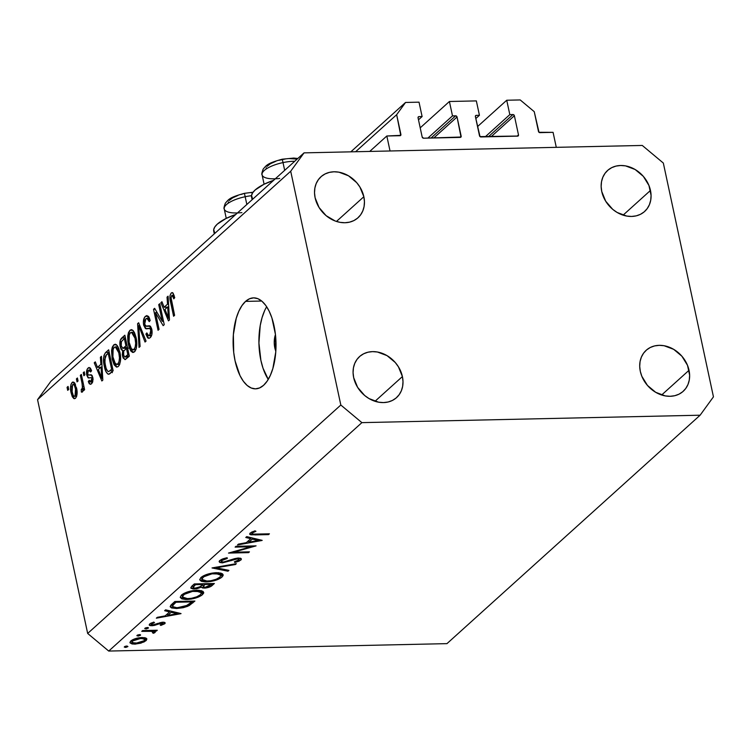 <?xml version="1.0" encoding="UTF-8"?>
<svg xmlns="http://www.w3.org/2000/svg" width="751" height="751" viewBox="0 0 751 751"><rect width="100%" height="100%" fill="white"/><g stroke="black" fill="none" stroke-linecap="round" stroke-linejoin="round"><path stroke-width="1.13" d="M553.074 132.345L556.284 147.337L390.041 150.979L386.821 135.997L400.743 135.34L396.659 114.696L405.549 102.455L419.02 102.164L422.109 116.546L418.955 116.621L418.044 117.438L418.532 116.715L418.063 117.841L422.175 137.029L423.583 138.203L461.011 137.029L457.049 116.987L433.787 137.977L457.049 116.987L456.101 115.898L452.496 115.879L449.408 101.498L420.213 127.839L449.408 101.498L476.35 100.906L479.438 115.288L476.284 115.363L475.374 116.18L475.862 115.457L475.392 116.583L480.02 136.607L518.021 136.034L518.49 134.908L514.379 115.729L491.116 136.72L514.379 115.729L513.431 114.64L509.816 114.621L506.737 100.24L520.208 99.939L534.243 111.674L539.002 132.298L553.074 132.345L556.284 147.337L390.041 150.979L386.821 135.997L369.717 151.43L386.821 135.997L400.011 135.706A1.295 1.061 -132.1 0 0 400.903 134.476L396.659 114.696L355.608 151.74L396.659 114.696L405.549 102.455L350.82 151.843L405.549 102.455L419.02 102.164L422.109 116.546L418.485 119.813L422.109 116.546L418.955 116.621A1.295 1.061 -132.1 0 0 418.063 117.841L422.175 137.029A1.295 1.061 -132.1 0 0 423.583 138.203L460.269 137.395A1.295 1.061 -132.1 0 0 461.161 136.166L457.049 116.987A1.295 1.061 -132.1 0 0 455.641 115.814L452.496 115.879L427.863 138.109L452.496 115.879L449.408 101.498L476.35 100.906L479.438 115.288L475.815 118.555L479.438 115.288L476.284 115.363A1.295 1.061 -132.1 0 0 475.665 115.598L475.665 115.598A1.295 1.061 -132.1 0 0 475.392 116.583L479.504 135.771A1.295 1.061 -132.1 0 0 480.912 136.945L517.599 136.138A1.295 1.061 -132.1 0 0 518.49 134.908L514.379 115.729A1.295 1.061 -132.1 0 0 512.971 114.556L509.816 114.621L485.193 136.851L509.816 114.621L506.737 100.24L477.533 126.581L506.737 100.24L520.208 99.939L534.243 111.674L538.486 131.463A1.295 1.061 -132.1 0 0 539.885 132.636L553.074 132.345M488.347 136.776L512.971 114.556L488.347 136.776M517.12 136.147L518.49 134.908L517.12 136.147M431.018 138.034L455.641 115.814L431.018 138.034M459.79 137.405L461.161 136.166L459.79 137.405M399.532 135.715L400.903 134.476L399.532 135.715M214.833 233.364L213.706 229.609L214.842 226.915L217.349 224.089L226.06 218.466L235.786 214.467A37.7 12.523 167.9 0 0 213.735 231.261L214.288 233.852M245.568 301.386A45.501 21.432 88.7 0 1 253.566 297.865A45.501 21.432 88.7 0 1 275.401 334.157A45.501 21.432 88.7 0 1 263.563 385.319L259.583 387.938L255.424 388.849L251.228 388.004L247.154 385.451L243.371 381.273L240.01 375.641L235.091 360.921L233.711 352.397L233.373 334.646L236.265 318.227L238.799 311.308L241.944 305.619L245.568 301.386L249.539 298.767L253.707 297.856L257.903 298.701L261.968 301.254L265.76 305.432L269.111 311.064L271.909 317.936L275.42 334.308L275.748 352.059L272.866 368.478L270.322 375.397L267.187 381.086L263.563 385.319A45.501 21.432 88.7 0 1 255.565 388.84A45.501 21.432 88.7 0 1 233.721 352.548A45.501 21.432 88.7 0 1 245.568 301.386L261.714 301.038L245.568 301.386M689.033 370.281A27.627 22.577 -132.1 0 1 683.175 391.327A27.627 22.577 -132.1 0 1 658.308 393.684A27.627 22.577 -132.1 0 1 640.312 371.351L641.842 376.307L647.446 385.413L655.679 392.294L665.273 395.908L670.136 396.293L674.783 395.702L679.045 394.153L682.753 391.703L685.766 388.455L687.963 384.531L689.268 380.072L689.634 375.265L687.503 365.324L681.899 356.218L673.666 349.337L664.072 345.723L659.209 345.338L654.562 345.929L650.3 347.478L646.592 349.928L643.579 353.177L641.382 357.11L640.068 361.56L639.711 366.366L640.312 371.351A27.627 22.577 -132.1 0 1 646.16 350.304A27.627 22.577 -132.1 0 1 671.037 347.948A27.627 22.577 -132.1 0 1 689.033 370.281L661.64 394.998L689.033 370.281M402.405 376.57A27.627 22.577 -132.1 0 1 396.547 397.617A27.627 22.577 -132.1 0 1 371.679 399.973A27.627 22.577 -132.1 0 1 353.674 377.64L357.617 387.347L364.676 395.505L369.041 398.584L378.645 402.198L383.498 402.583L388.145 401.992L392.407 400.443L396.115 397.992L399.128 394.744L401.334 390.82L402.639 386.361L402.996 381.555L402.405 376.57L398.452 366.863L395.261 362.508L387.028 355.627L377.434 352.012L372.571 351.628L367.924 352.219L363.672 353.777L359.964 356.218L356.95 359.466L354.744 363.4L353.439 367.849L353.073 372.665L353.674 377.64A27.627 22.577 -132.1 0 1 359.532 356.594A27.627 22.577 -132.1 0 1 384.399 354.237A27.627 22.577 -132.1 0 1 402.405 376.57L375.012 401.287L402.405 376.57M363.85 196.724A27.627 22.577 -132.1 0 1 357.992 217.771A27.627 22.577 -132.1 0 1 333.115 220.127A27.627 22.577 -132.1 0 1 315.12 197.795L319.062 207.511L326.112 215.659L335.209 221.01L340.09 222.352L344.944 222.737L349.59 222.146L353.852 220.597L357.56 218.147L360.574 214.899L362.771 210.975L364.085 206.516L364.442 201.709L363.85 196.724L359.898 187.018L356.706 182.662L348.473 175.781L338.879 172.167L334.017 171.782L329.37 172.383L325.117 173.932L321.409 176.372L318.396 179.63L316.19 183.554L314.885 188.003L314.519 192.819L315.12 197.795A27.627 22.577 -132.1 0 1 320.977 176.748A27.627 22.577 -132.1 0 1 345.845 174.401A27.627 22.577 -132.1 0 1 363.85 196.724L336.457 221.442L363.85 196.724M650.479 190.435A27.627 22.577 -132.1 0 1 644.621 211.482A27.627 22.577 -132.1 0 1 619.753 213.838A27.627 22.577 -132.1 0 1 601.748 191.505L605.7 201.212L612.75 209.369L617.125 212.458L626.719 216.063L631.582 216.448L636.228 215.856L640.49 214.307L644.198 211.857L647.202 208.609L649.408 204.685L650.713 200.226L651.079 195.42L648.948 185.478L643.344 176.372L635.111 169.491L625.517 165.877L620.655 165.492L616.008 166.093L611.746 167.642L608.038 170.083L605.024 173.331L602.828 177.264L601.513 181.714L601.157 186.53L601.748 191.505A27.627 22.577 -132.1 0 1 607.606 170.458A27.627 22.577 -132.1 0 1 632.483 168.111A27.627 22.577 -132.1 0 1 650.479 190.435L623.086 215.152L650.479 190.435M108.726 651.061L446.958 643.635L700.11 415.209L361.879 422.635L108.726 651.061L87.67 633.45L340.823 405.024L290.703 171.228L37.55 399.654L87.67 633.45L37.55 399.654L50.89 381.292L304.042 152.866L642.274 145.45L663.33 163.051L713.45 396.847L700.11 415.209L446.958 643.635L108.726 651.061L361.879 422.635L340.823 405.024L87.67 633.45L108.726 651.061M250.881 546.756L235.119 547.103L235.992 546.315L256.063 545.874L233.655 552.192L249.445 551.844L248.572 552.633L228.511 553.074L250.881 546.756L228.511 553.074L248.572 552.633L249.445 551.844L233.655 552.192L256.063 545.874L235.992 546.315L235.119 547.103L250.881 546.756L250.712 545.986L250.881 546.756M222.437 562.875L219.78 562.461L219.348 560.959L222.84 558.847L226.586 557.833L227.328 558.434L221.686 560.603L221.432 561.598L222.54 562.048L225.657 561.729L237.222 558.115L240.808 558.322L241.202 559.664L239.09 561.138L234.828 562.499L234.387 561.804L239.09 559.795L239.184 559.166L237.748 558.8L222.437 562.875L237.748 558.8L238.856 560.039L234.387 561.804L234.828 562.499L240.818 560.077L241.409 558.932L238.536 558.021L234.941 558.575L223.338 562.086L221.348 561.41L221.845 560.443L227.328 558.434L227.131 557.721L219.79 560.49L219.114 561.748L222.437 562.875L222.249 562.001L222.437 562.875M212.026 567.944L236.34 563.672L235.401 564.517L216.344 567.794L228.914 570.375L227.975 571.22L212.026 567.944L227.975 571.22L228.914 570.375L216.344 567.794L235.401 564.517L236.34 563.672L212.026 567.944M200.892 577.538L203.596 575.754L212.064 573.107L218.447 572.713L222.54 573.82L223.094 575.679L220.878 577.923L217.48 579.65L210.806 581.49L205.323 581.912L201.296 581.283L199.682 579.772L200.892 577.538L199.691 579.791L206.337 581.912C213.134 581.509 218.372 579.875 222.061 577.003L223.197 574.778L216.485 572.675C209.764 573.088 204.563 574.712 200.892 577.538M181.413 595.111L184.126 593.318L192.585 590.68L198.977 590.286L203.061 591.394L203.624 593.243L201.399 595.496L198.011 597.223L191.327 599.063L185.854 599.486L181.826 598.857L180.212 597.345L181.413 595.111L180.212 597.364L186.868 599.486C193.664 599.082 198.902 597.449 202.582 594.576L203.728 592.351L197.006 590.248C190.285 590.662 185.093 592.276 181.413 595.111M165.595 609.84L181.038 613.567L156.358 618.176L157.306 617.322L165.173 615.876L169.585 611.896L164.638 610.704L165.595 609.84L164.638 610.704L169.585 611.896L165.173 615.876L157.306 617.322L156.358 618.176L180.916 613.68L165.595 609.84M124.45 646.733L125.314 647.428L125.088 646.358L125.314 647.428L127.801 646.658L126.938 645.963L124.45 646.733L125.52 646.207L127.923 646.517L126.018 647.362L124.272 647.09M142.052 637.505L145.563 637.909L146.764 638.754L146.342 640.321L143.92 642.011L135.415 644.114L132.054 643.964L129.979 642.818L130.486 641.316L132.749 639.702L137.208 638.153L142.052 637.505C137.198 637.787 133.453 638.951 130.815 640.997L129.914 642.64L134.682 644.151L140.878 643.156L145.994 640.659L146.877 639.035L146.276 638.266L142.052 637.505M137.058 635.355L137.921 636.05L137.696 634.989L137.921 636.05L140.409 635.29L140.277 634.67L140.409 635.29L139.545 634.586L137.499 635.074L140.597 635.008L138.625 635.984L136.879 635.721M154.931 632.595L154.086 630.314L154.255 631.084L156.415 631.028L156.246 630.267L156.415 631.028L157.288 630.249L142.624 630.568L141.751 631.356L142.624 630.568L157.288 630.249L156.415 631.028L154.255 631.084L155.279 632.117L153.673 633.29L152.594 632.896L153.392 631.816L152.031 631.338L141.751 631.356L151.552 631.272L153.673 633.29L155.288 631.854M144.924 628.258L145.788 628.953L145.553 627.892L145.788 628.953L148.266 628.193L148.135 627.573L148.266 628.193L147.412 627.498L145.365 627.977L148.463 627.911L146.492 628.887L144.746 628.625M164.732 623.752C165.642 622.739 164.957 622.222 162.685 622.213L164.61 622.438L165.032 623.424L160.827 625.442L160.16 624.935L163.08 623.63L161.887 623.001L154.443 625.395L150.35 625.649L149.421 625.264L149.505 624.147L153.711 622.081L154.49 622.57L151.242 624.297L152.406 624.963L162.685 622.213L156.875 623.705L154.284 624.71L154.443 625.395L161.887 623.001L162.929 623.79L160.16 624.935L160.827 625.442L164.732 623.752L164.441 622.382L164.732 623.752L165.164 622.936M176.616 608.498L171.594 607.953L170.158 606.77L170.928 605.109L174.833 601.504L194.894 601.063L187.825 606.264L183.131 607.728L176.616 608.498L189.111 605.644L194.894 601.063L174.833 601.504L170.158 606.77L176.616 608.498L176.447 607.709L176.616 608.498M191.674 586.306L194.302 583.931L214.364 583.489L210.346 586.7L205.605 588.033L202.686 588.005L201.259 587.188L197.034 588.681L193.12 588.962L190.97 588.23L191.674 586.306L190.782 587.873L194.256 588.991L201.259 587.188L204.403 588.108C208.196 587.798 210.89 586.831 212.467 585.207L214.364 583.489L194.302 583.931L191.674 586.306M246.732 536.627L262.174 540.354L237.494 544.963L238.442 544.109L246.319 542.663L250.731 538.683L245.774 537.491L246.732 536.627L245.774 537.491L250.731 538.683L246.319 542.663L238.442 544.109L237.494 544.963L262.052 540.467L246.732 536.627M252.242 533.013L252.139 533.811L253.631 534.121L269.421 533.82L268.548 534.609L250.984 534.815L249.905 534.43L249.97 533.276L254.899 530.844L255.931 531.276L252.242 533.013L255.931 531.276L254.899 530.844L250.233 533.013L249.651 534.064L254.993 534.909L268.548 534.609L269.421 533.82L256.072 534.111C253.125 534.383 251.848 534.017 252.242 533.013L252.007 531.924L251.96 533.557L251.651 532.093M162.31 321.325L158.733 304.624L159.747 303.704L164.244 324.685L163.164 325.662L155.466 312.641L159.052 329.37L158.048 330.28L153.542 309.299L154.631 308.323L162.31 321.325L154.631 308.323L153.542 309.299L158.048 330.28L159.052 329.37L155.466 312.641L163.164 325.662L164.244 324.685L159.747 303.704L158.733 304.624L159.935 304.596L158.733 304.624L162.31 321.325L163.511 321.297L162.31 321.325M146.248 328.835L151.552 328.356L150.012 328.394L150.791 330.233L151.965 330.205L150.791 330.233L149.665 335.246L151.693 335.199L148.698 335.716L146.839 332.909L145.882 334.101L147.196 334.073L145.882 334.101L148.801 338.344L150.219 337.668C151.927 335.96 152.453 333.191 151.815 329.37L149.139 325.784L147.947 325.972L149.909 325.934L146.323 326.3L144.671 324.197L145.863 318.828L146.914 318.34L149.252 321.635L150.2 320.442L146.933 315.58L145.431 316.302C143.591 318.095 143 321.053 143.666 325.174L144.952 325.145L143.666 325.174L143.366 322.508L144.596 317.279L146.802 315.589L148.848 316.866L150.2 320.442L149.252 321.635L148.05 318.893L146.332 318.499L144.821 320.452L144.596 323.803L145.675 326.141L149.355 325.784L150.613 326.507L151.927 329.971L151.909 334.326L150.219 337.668L148.98 338.325L147.712 337.931L145.882 334.101L146.839 332.909L148.022 335.444L149.468 335.406L150.782 333.303L150.857 330.609L149.787 328.243L145.441 328.591L143.666 325.174L146.37 328.835M139.038 347.431L137.602 323.681L138.653 322.742L146.06 341.095L145.018 342.034L138.71 325.615L140.09 346.483L139.038 347.431L140.09 346.483L138.71 325.615L145.018 342.034L146.06 341.095L138.653 322.742L137.602 323.681L139.019 323.653L137.602 323.681L139.038 347.431M129.904 330.309L131.716 329.68L133.068 330.524L134.645 332.965L136.006 337.312L136.795 343.414L136.372 348.145L134.955 351.384L132.617 352.426L130.796 350.989L129.069 347.281L127.83 341.452L127.726 336.101L128.459 332.59L129.904 330.309L127.726 336.101L128.355 344.531L133.096 352.482L134.513 351.834C136.964 348.286 137.461 343.451 136.006 337.312L133.481 331.003L131.341 329.642L129.904 330.309L132.767 330.243L129.904 330.309M113.72 344.906L115.532 344.287L116.443 344.737L118.789 348.351L120.47 355.927L120.47 361.128L119.174 365.408L117.879 366.779L116.433 367.032L114.152 364.883L112.162 359.128L111.542 350.698L112.274 347.197L113.72 344.906L111.542 350.698L112.162 359.128L116.912 367.079L118.329 366.441C120.78 362.893 121.277 358.049 119.822 351.919L117.297 345.61L115.156 344.249L113.72 344.906L116.583 344.85L113.72 344.906M100.887 364.291L100.399 357.26L101.451 356.312L102.84 380.1L101.854 380.982L94.241 362.808L95.293 361.86L97.489 367.361L100.887 364.291L97.489 367.361L95.293 361.86L94.241 362.808L101.854 380.982L102.84 380.1L101.451 356.312L100.399 357.26L101.507 357.232L100.399 357.26L100.887 364.291L101.911 364.273L100.887 364.291M67.693 390.342L67.055 387.347L68.069 386.427L68.707 389.431L67.693 390.342L68.707 389.431L68.069 386.427L67.055 387.347L68.257 387.319L67.055 387.347L67.693 390.342M71.129 392.961L70.5 387.798L71.016 384.259L72.791 382.034L74.818 383.104L77.006 390.755L76.593 396.472L75.344 398.387L73.805 398.546L72.293 396.697L71.129 392.961L74.471 398.725L75.504 398.255C77.259 395.721 77.597 392.275 76.527 387.901L73.129 381.977L72.115 382.447L74.18 382.4L72.115 382.447C70.35 385.028 70.021 388.53 71.129 392.961L72.349 392.933L71.129 392.961M77.053 381.893L76.414 378.898L77.419 377.988L78.066 380.982L77.053 381.893L78.066 380.982L77.419 377.988L76.414 378.898L77.616 378.87L76.414 378.898L77.053 381.893M82.028 383.273L80.329 375.359L81.343 374.449L84.619 389.713L83.605 390.623L83.079 388.183L82.845 391.309L81.906 392.191L81.333 392.013L81.249 389.497L82.479 388.014L82.028 383.273L82.516 386.549L81.99 389.149L81.249 389.497L81.333 392.013L82.469 391.975L83.079 388.183L83.605 390.623L84.619 389.713L81.343 374.449L80.329 375.359L81.53 375.331L80.329 375.359L82.028 383.273L83.23 383.245L82.028 383.273M83.887 375.735L83.239 372.74L84.253 371.829L84.891 374.824L83.887 375.735L84.891 374.824L84.253 371.829L83.239 372.74L84.441 372.712L83.239 372.74L83.887 375.735M91.031 381.639L92.805 381.602L91.031 381.639L89.247 380.325L88.289 381.517L89.716 381.48L88.289 381.517L90.392 384.334L91.538 383.789L92.842 377.415L90.787 374.777L89.36 374.974L91.491 374.927L88.224 374.993L87.698 373.82L88.505 370.271L90.618 371.942L91.566 370.75L89.219 367.483L88.102 368.028C86.647 369.483 86.196 371.839 86.769 375.106L88.411 375.068L86.665 374.599L87.247 369.145L88.825 367.558L90.439 368.225L91.566 370.75L90.618 371.942L89.707 370.13L88.796 370.055L87.858 371.191L87.614 373.285L88.224 374.993L91.331 374.852L92.242 375.725L93.077 379.349L92.326 382.794L90.636 384.305L89.256 383.742L88.289 381.517L89.247 380.325L90.017 381.818L91.031 381.639L91.857 378.448L91.303 377.65L88.102 377.866L86.769 375.106L88.74 377.997L91.303 377.65L91.894 378.635L90.402 381.949L92.711 381.902M104.351 366.347L103.554 360.405L103.985 355.345L105.356 352.829L108.66 349.806L113.157 370.787L109.618 373.895L108.022 374.167L106.051 371.754L104.351 366.347C105.149 370.956 106.623 373.594 108.782 374.27L113.157 370.787L108.66 349.806L105.788 352.397L109.195 352.322L105.788 352.397C103.328 355.636 102.849 360.292 104.351 366.347L105.562 366.319L104.351 366.347M120.216 346.727L120.301 340.184L124.844 335.199L129.341 356.181L125.248 359.579L123.173 358.02L122.31 354.688L122.666 350.661L121.174 349.487L120.216 346.727L122.666 350.661L122.516 356.04L124.938 359.626L129.341 356.181L124.844 335.199L121.84 337.903L125.408 337.828L121.84 337.903C119.972 339.64 119.428 342.578 120.216 346.727L121.465 346.699L120.216 346.727M167.529 304.164L167.032 297.124L168.093 296.176L169.473 319.964L168.487 320.855L160.883 302.681L161.934 301.733L164.131 307.234L167.529 304.164L164.131 307.234L161.934 301.733L160.883 302.681L168.487 320.855L169.473 319.964L168.093 296.176L167.032 297.124L168.14 297.105L167.032 297.124L167.529 304.164L168.553 304.136L167.529 304.164M171.726 295.5C172.739 295.34 173.425 296.457 173.791 298.842L174.739 297.649L173.077 293.115L172.139 292.571L171.237 293.012L172.636 292.712L174.739 297.649L173.791 298.842L172.242 295.321L171.04 297.603L174.607 315.336L173.594 316.246L169.979 298.513L170.008 295.678L171.237 293.012C169.735 295.218 169.501 298.213 170.543 302.005L173.594 316.246L174.607 315.336L171.05 297.997L171.726 295.5L174.119 295.265M50.89 381.292L37.55 399.654L290.703 171.228L304.042 152.866L50.89 381.292M642.274 145.45L663.33 163.051L713.45 396.847L700.11 415.209L361.879 422.635L340.823 405.024L290.703 171.228L304.042 152.866L642.274 145.45M266.661 306.746A45.501 21.432 -91.3 0 0 268.257 379.396L263.019 368.206L260.888 360.358L258.926 342.963L260.231 325.54L262.061 317.654L264.596 310.745M275.814 351.149L274.237 342.832L275.457 334.627A13.002 6.121 88.7 0 0 275.814 351.149M82.403 388.474L82.263 387.769M75.062 396.049L75.926 393.787L75.71 389.778L74.396 385.385L73.025 384.399L71.777 386.446L71.918 390.942L73.232 395.317L74.114 396.237L75.062 396.049C73.636 396.462 72.65 395.082 72.105 391.9L72.556 384.653C73.992 384.24 74.978 385.629 75.522 388.821L76.705 388.793L75.522 388.821L75.062 396.049L76.733 396.012L74.462 396.321L76.658 396.275M72.556 384.653L75.466 384.334M84.281 388.164L83.079 388.183L84.281 388.164M81.333 392.013L82.469 391.975M83.079 389.45L81.249 389.497L83.079 389.45M83.079 389.121L81.99 389.149L83.079 389.121M83.934 386.521L82.516 386.549L83.934 386.521M88.102 368.028L90.233 367.981L88.102 368.028M88.505 370.271L89.2 369.933M89.36 374.974L88.224 374.993M93.03 378.607L91.894 378.635L93.03 378.607M92.889 377.622L91.303 377.65L92.889 377.622M92.88 377.584L91.303 377.65M95.659 362.78L94.241 362.808L95.659 362.78M100.812 367.286L97.489 367.361L100.812 367.286M101.085 367.042L101.479 373.979L102.483 373.951L101.479 373.979L101.873 378.354L102.737 378.335L101.873 378.354L98.343 369.511L101.085 367.042L102.07 367.023L101.085 367.042L98.343 369.511L101.873 378.354L101.085 367.042M111.918 371.905L112.368 372.684M108.172 353.167L111.617 369.248L112.819 369.22L111.617 369.248L109.909 370.787L113.138 370.722L109.909 370.787L108.444 371.614C106.933 370.797 105.91 368.75 105.375 365.455L104.661 359.982L106.435 354.735L108.172 353.167L109.374 353.139L108.172 353.167L105.215 356.34L104.896 362.78L106.126 368.337L107.646 371.21L108.82 371.538L111.617 369.248L108.172 353.167M113.382 359.109L112.162 359.128L113.382 359.109M112.772 350.67L111.542 350.698L112.772 350.67M118.808 352.792C120 357.495 119.662 361.231 117.794 364L119.841 363.953L116.781 364.451L114.631 362.649L113.194 358.283C112.077 353.693 112.425 350.05 114.255 347.356L115.288 346.887L118.808 352.792L120 352.773L118.808 352.792L117.588 348.952L116.011 347.075L114.415 347.225L113.119 349.253L112.903 356.809L115.335 363.7L117.4 364.282L118.958 362.057L119.484 357.795L118.808 352.792M123.831 356.012L122.516 356.04L123.831 356.012M124.037 350.633L122.666 350.661L124.037 350.633M126.45 348.38L127.801 354.641L129.003 354.613L127.801 354.641L126.149 356.134L129.313 356.068L126.149 356.134L124.816 356.978L123.455 354.782L123.718 351.083L126.459 348.37L127.661 348.351L126.459 348.37L123.718 351.083L123.652 355.533L125.023 356.932L127.801 354.641L126.459 348.37M128.383 356.453L128.534 356.969M124.356 338.56L125.933 345.92L127.135 345.892L125.933 345.92L124.065 347.6L127.482 347.525L124.065 347.6L122.826 348.314L121.23 345.789L121.427 341.527L124.356 338.56L125.558 338.541L124.356 338.56L121.333 341.733L121.23 345.789L122.864 348.314L125.933 345.92L124.356 338.56M129.566 344.502L128.355 344.531L129.566 344.502M128.956 336.072L127.726 336.101L128.956 336.072M134.992 338.194C136.184 342.888 135.847 346.624 133.978 349.393L136.025 349.346L132.965 349.853L130.815 348.042L129.379 343.676C128.261 339.086 128.618 335.444 130.439 332.749L131.472 332.28L134.992 338.194L136.184 338.166L134.992 338.194L133.772 334.355L132.195 332.468L130.608 332.618L129.303 334.655L129.097 342.203L131.519 349.102L133.584 349.675L135.152 347.45L135.668 343.188L134.992 338.194M140.991 328.544L139.808 328.572L140.991 328.544M139.799 325.587L138.71 325.615L139.799 325.587M145.431 316.302L148.341 316.237L145.431 316.302M151.467 328.103L150.012 328.394M150.744 328.121L149.712 326.225M149.59 325.821L150.791 328.159M157.166 312.604L155.466 312.641L157.166 312.604M155.185 309.262L153.542 309.299L155.185 309.262M162.3 302.653L160.883 302.681L162.3 302.653M167.454 307.159L164.131 307.234L167.454 307.159M167.726 306.915L168.111 313.843L169.116 313.824L168.111 313.843L168.515 318.227L169.379 318.208L168.515 318.227L164.985 309.384L167.726 306.915L168.712 306.896L167.726 306.915L164.985 309.384L168.515 318.227L167.726 306.915M171.744 301.977L170.543 302.005L171.744 301.977M252.129 199.719L251.566 197.128A37.7 12.523 167.9 0 1 273.617 180.324L263.892 184.324L255.19 189.956L252.674 192.782L251.538 195.467L252.665 199.231M145.394 637.852L145.994 640.659L145.394 637.852M140.728 642.452L140.878 643.156L140.728 642.452M134.513 643.344L134.682 644.151L134.513 643.344M144.192 640.697L135.546 643.363L131.951 642.236L132.392 639.89L132.617 640.95L141.169 638.294L141.01 637.552L141.169 638.294L144.84 639.476L144.192 640.697L144.84 639.73L143.929 638.641L138.738 638.528L133.265 640.453L131.951 641.917L132.26 642.715L137.987 643.128L144.192 640.697M153.457 632.295L153.673 633.29L153.457 632.295M153.157 630.333L153.298 632.483M151.364 630.371L151.552 631.272L151.364 630.371M146.511 630.483L146.68 631.244L146.511 630.483M160.686 624.785L160.827 625.442L160.686 624.785M161.728 622.269L161.887 623.001L161.728 622.269M160.16 622.541L160.31 623.246L160.16 622.541M157.616 623.396L157.785 624.194L157.616 623.396M151.843 625.752L154.443 625.395L154.293 624.71L152.641 624.963L151.542 623.884L154.49 622.57L153.711 622.081L149.693 623.959L149.186 624.916L151.843 625.752L151.655 624.841L151.843 625.752M151.336 622.936L151.542 623.884L151.336 622.936M150.942 623.133L151.233 624.466L151.542 623.884M169.341 610.741L169.585 611.896L169.341 610.741M177.076 613.698L167.698 615.416L167.37 613.896L167.698 615.416L171.172 612.281L170.928 611.126L171.172 612.281L177.076 613.698L176.832 612.553L177.076 613.698L171.172 612.281L167.698 615.416L177.076 613.698M192.556 601.119L192.932 602.837L192.556 601.119M188.867 604.489L189.111 605.644L188.867 604.489M176.016 602.246L191.965 601.898L191.796 601.138L191.965 601.898L187.722 605.231L177.499 607.709C173.969 607.794 172.345 607.137 172.627 605.757L172.214 603.86L172.627 605.757L174.899 603.26L174.57 601.739L174.899 603.26L176.016 602.246L175.847 601.485L176.016 602.246L173.021 605.146L172.683 606.639L176.926 607.719L185.544 606.235L191.965 601.898L176.016 602.246M172.054 604.011L172.627 605.757M201.766 590.765L202.582 594.576L201.766 590.765M186.699 598.688L186.868 599.486L186.699 598.688M200.489 594.661C197.485 596.998 193.242 598.34 187.75 598.697L182.484 597.036L183.507 595.036L183.244 593.797L183.507 595.036C186.464 592.727 190.679 591.394 196.142 591.037L195.983 590.286L196.142 591.037L201.437 592.736L200.489 594.661L201.446 593.224L200.235 591.572L192.547 591.394L184.464 594.294L182.624 596.134L182.887 597.702L186.126 598.66L191.374 598.34L196.753 596.81L200.489 594.661M212.111 583.546L212.467 585.207L212.111 583.546M204.225 587.254L204.403 588.108L204.225 587.254M201.043 586.165L201.259 587.188L201.043 586.165M194.068 588.127L194.256 588.991L194.068 588.127M211.435 584.325L205.239 587.32L203.23 586.644L204.422 585.001L204.141 583.715L204.422 585.001L204.845 583.705L205.004 584.466L211.435 584.325L211.275 583.565L211.435 584.325L205.004 584.466L203.221 586.559L204.798 587.32L208.327 586.662L211.435 584.325M202.948 584.513L200.31 586.681L195.129 588.202L193.035 587.479L194.246 585.799L193.918 584.278L194.246 585.799L195.485 584.682L195.326 583.912L195.485 584.682L202.948 584.513L202.779 583.752L202.948 584.513L195.485 584.682L193.026 587.413L194.678 588.193L199.268 587.235L202.948 584.513M221.245 573.201L222.061 577.003L221.245 573.201M206.168 581.124L206.337 581.912L206.168 581.124M219.959 577.087C216.964 579.425 212.711 580.767 207.22 581.124L201.953 579.462L202.986 577.463L202.714 576.224L202.986 577.463C205.934 575.153 210.149 573.82 215.612 573.464L215.453 572.722L215.612 573.464L220.907 575.163L219.959 577.087L220.869 575.013L219.714 573.999L212.017 573.82L203.934 576.721L202.094 578.561L202.357 580.129L205.596 581.096L210.843 580.767L216.222 579.237L219.959 577.087M235.26 563.851L235.401 564.517L235.26 563.851M216.204 567.127L216.344 567.794L216.204 567.127M227.741 570.131L227.975 571.22L227.741 570.131M221.611 559.345L221.845 560.443L221.611 559.345M240.414 558.19L240.818 560.077L240.414 558.19M234.669 561.739L234.828 562.499L234.669 561.739M238.978 558.021L238.856 560.039M237.588 558.077L237.748 558.8L237.588 558.077M234.359 558.744L234.509 559.439L234.359 558.744M231.045 559.908L231.205 560.668L231.045 559.908M233.514 551.563L233.655 552.192L233.514 551.563M248.403 551.863L248.572 552.633L248.403 551.863M250.487 537.528L250.731 538.683L250.487 537.528M258.213 540.485L248.834 542.203L248.506 540.682L248.834 542.203L252.317 539.068L252.064 537.913L252.317 539.068L258.213 540.485L257.969 539.34L258.213 540.485L252.317 539.068L248.834 542.203L258.213 540.485M268.379 533.848L268.548 534.609L268.379 533.848M254.833 534.13L254.993 534.909L254.833 534.13M252.974 531.52L253.171 532.431L252.974 531.52M279.71 178.456A22.755 7.557 -12.1 0 1 262.071 174.786A22.755 7.557 -12.1 0 1 283.014 162.591L282.245 159.203L283.014 162.591A22.755 7.557 167.9 0 0 262.08 174.805C261.498 174.561 261.864 172.655 263.169 169.088C266.643 165.126 267.112 163.352 282.245 159.203L293.735 158.067L297.828 158.48M284.676 170.346L283.014 162.591L284.676 170.346M294.767 161.24A22.755 7.557 167.9 0 0 283.014 162.591M285.652 158.902L278.95 160.31M275.786 161.315L270.435 163.727L267.037 166.375M266.248 167.661L266.117 168.853M297.152 159.09L288.928 158.555M241.878 212.599A22.755 7.557 -12.1 0 1 224.239 208.928A22.755 7.557 -12.1 0 1 245.173 196.724L244.404 193.345L245.173 196.724A22.755 7.557 167.9 0 0 224.239 208.947C223.667 208.694 224.033 206.788 225.338 203.221C228.811 199.268 229.28 197.485 244.404 193.345L253.068 192.228M246.844 204.488L245.173 196.724L246.844 204.488M251.51 195.711A22.755 7.557 167.9 0 0 245.173 196.724M244.404 193.345L241.118 194.453M237.954 195.457L232.603 197.87L229.205 200.517M228.417 201.803L228.285 202.986M252.787 192.613L251.097 192.688M89.209 369.933L91.284 369.886M88.618 375.087L91.631 375.021M116.781 364.451L119.681 364.395M115.288 346.887L118.076 346.821M124.835 356.978L128.552 356.894M122.826 348.314L128.562 348.182M132.965 349.853L135.865 349.788M131.472 332.28L134.269 332.214M146.914 318.34L149.562 318.283M146.323 326.3L150.313 326.206M148.698 335.716L151.542 335.65M131.951 642.236L131.556 640.406M144.83 639.458L144.436 637.627M163.136 623.396L162.873 622.213M182.484 597.036L181.967 594.651M201.428 592.699L200.968 590.549M203.23 586.644L202.798 584.644M193.035 587.479L192.603 585.461M201.953 579.462L201.446 577.078M220.897 575.125L220.437 572.985M221.348 561.41L220.972 559.664M262.08 174.805L264.099 184.22M224.239 208.947L226.258 218.363"/></g></svg>
